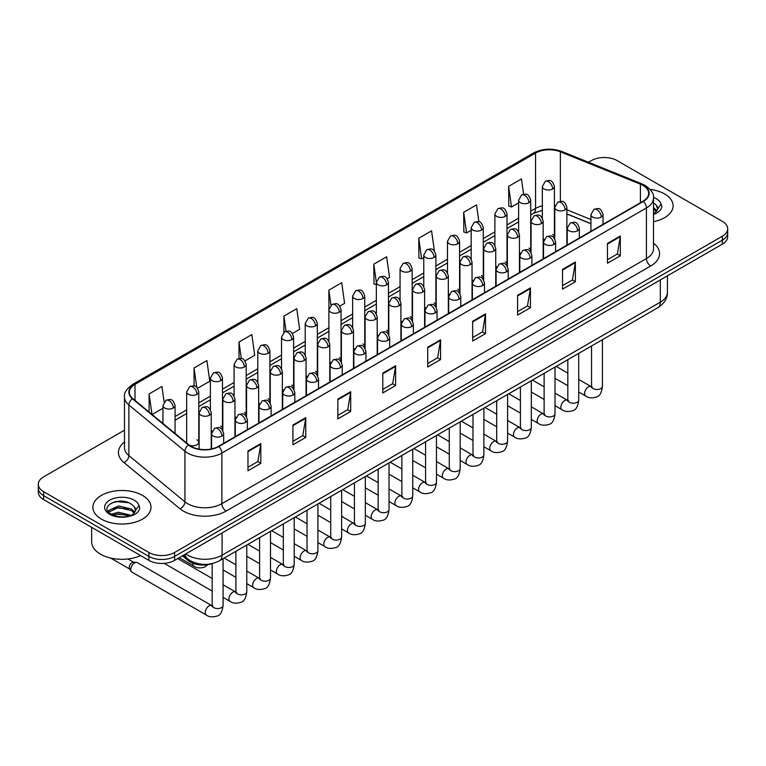 <?xml version="1.0" encoding="UTF-8"?>
<svg xmlns="http://www.w3.org/2000/svg" width="766" height="766" viewBox="0 0 766 766"><rect width="100%" height="100%" fill="white"/><g stroke="black" fill="none" stroke-linecap="round" stroke-linejoin="round"><path stroke-width="1.15" d="M519.453 252.416A6.051 3.495 0 0 0 520.382 253.106M495.746 266.108A6.051 3.495 0 0 0 496.665 266.788M472.038 279.791A6.051 3.495 0 0 0 472.957 280.48M448.33 293.483A6.051 3.495 0 0 0 449.249 294.163M424.613 307.166A6.051 3.495 0 0 0 425.542 307.855M400.905 320.858A6.051 3.495 0 0 0 401.824 321.548M377.198 334.55A6.051 3.495 0 0 0 378.117 335.23M353.49 348.233A6.051 3.495 0 0 0 354.409 348.923M329.782 361.925A6.051 3.495 0 0 0 330.701 362.615M306.065 375.618A6.051 3.495 0 0 0 306.994 376.298M282.357 389.3A6.051 3.495 0 0 0 283.276 389.99M258.649 402.993A6.051 3.495 0 0 0 259.569 403.672M234.942 416.675A6.051 3.495 0 0 0 235.861 417.365M211.234 430.368A6.051 3.495 0 0 0 212.153 431.057M189.212 445.123A6.051 3.495 0 0 0 195.502 445.381A6.051 3.495 0 0 0 198.777 442.269L198.777 391.866A6.051 3.495 0 0 1 197.006 394.337A6.051 3.495 0 0 1 188.446 394.337A6.051 3.495 0 0 1 186.674 391.866L186.674 442.269A6.051 3.495 0 0 0 186.894 443.217M543.161 238.724A6.051 3.495 0 0 0 544.09 239.413M590.931 223.72L566.878 213.992M530.426 251.698A6.051 3.495 0 0 0 530.714 250.635A6.051 3.495 0 0 0 528.942 248.165M506.709 265.39A6.051 3.495 0 0 0 507.006 264.318A6.051 3.495 0 0 0 505.225 261.848M483.001 279.073A6.051 3.495 0 0 0 483.289 278.01A6.051 3.495 0 0 0 481.517 275.54M459.294 292.765A6.051 3.495 0 0 0 459.581 291.693A6.051 3.495 0 0 0 457.809 289.222M435.586 306.448A6.051 3.495 0 0 0 435.873 305.385A6.051 3.495 0 0 0 434.102 302.915M411.878 320.14A6.051 3.495 0 0 0 412.165 319.077A6.051 3.495 0 0 0 410.394 316.607M388.161 333.832A6.051 3.495 0 0 0 388.458 332.76A6.051 3.495 0 0 0 386.677 330.29M364.453 347.515A6.051 3.495 0 0 0 364.74 346.452A6.051 3.495 0 0 0 362.969 343.982M340.746 361.207A6.051 3.495 0 0 0 341.033 360.144A6.051 3.495 0 0 0 339.261 357.674M317.038 374.9A6.051 3.495 0 0 0 317.325 373.827A6.051 3.495 0 0 0 315.554 371.357M293.33 388.582A6.051 3.495 0 0 0 293.617 387.519A6.051 3.495 0 0 0 291.846 385.049M269.613 402.274A6.051 3.495 0 0 0 269.91 401.202A6.051 3.495 0 0 0 268.129 398.732M245.905 415.957A6.051 3.495 0 0 0 246.192 414.894A6.051 3.495 0 0 0 244.421 412.424M222.197 429.649A6.051 3.495 0 0 0 222.485 428.587A6.051 3.495 0 0 0 220.713 426.116M198.777 442.269A6.051 3.495 0 0 0 197.006 439.799M554.134 238.006A6.051 3.495 0 0 0 554.421 236.943A6.051 3.495 0 0 0 552.65 234.473M212.527 563.508A18.154 10.485 180 0 1 188.168 560.588L182.432 555.848M664.61 193.951A29.051 16.775 0 0 0 650.095 189.403A29.051 16.775 0 0 1 664.61 193.951A29.051 16.775 0 0 1 673.113 205.805A29.051 16.775 0 0 0 664.61 193.951M142.476 495.391A29.051 16.775 0 0 0 110.821 491.762A29.051 16.775 0 0 0 92.887 507.255A29.051 16.775 0 0 0 101.39 519.118A29.051 16.775 0 0 0 133.054 522.757A29.051 16.775 0 0 0 150.988 507.255A29.051 16.775 0 0 0 142.476 495.391A29.051 16.775 0 0 0 110.821 491.762A29.051 16.775 0 0 0 92.887 507.255A29.051 16.775 0 0 0 101.39 519.118A29.051 16.775 0 0 0 133.054 522.757A29.051 16.775 0 0 0 150.988 507.255A29.051 16.775 0 0 0 142.476 495.391M642.99 185.42A19.37 11.184 180 0 1 648.668 193.329A19.37 11.184 180 0 1 642.99 201.238L218.444 446.348A19.37 11.184 180 0 1 188.886 444.855L132.834 398.636A19.37 11.184 180 0 1 129.33 392.23A19.37 11.184 180 0 1 135.007 384.321L535.558 153.066A19.37 11.184 180 0 1 560.358 151.812L640.405 184.175A19.37 11.184 180 0 1 642.99 185.42M643.335 185.228A19.849 11.461 0 0 0 640.682 183.945L560.635 151.582A19.849 11.461 0 0 0 535.214 152.865L134.663 384.12A19.849 11.461 0 0 0 132.441 398.799L188.484 445.017A19.849 11.461 0 0 0 218.789 446.549L643.335 201.439A19.849 11.461 0 0 0 643.335 185.228M124.494 430.176L43.614 476.864A18.154 10.485 0 0 0 38.3 484.275L38.3 492.184A18.154 10.485 0 0 0 43.614 499.595L148.901 560.377L148.901 556.422A18.154 10.485 0 0 0 174.581 556.422L722.386 240.151A18.154 10.485 0 0 0 727.7 232.74A18.154 10.485 0 0 1 722.386 240.151L174.581 556.422A18.154 10.485 0 0 1 148.901 556.422L43.614 495.64L148.901 556.422L148.901 552.477A18.154 10.485 0 0 0 174.581 552.477L722.386 236.206A18.154 10.485 0 0 0 727.7 228.785A18.154 10.485 0 0 0 722.386 221.374L617.099 160.592A18.154 10.485 0 0 0 591.419 160.592L588.527 162.268M38.3 488.229A18.154 10.485 0 0 0 43.614 495.64A18.154 10.485 0 0 1 38.3 488.229M247.973 450.992L247.973 470.764L260.813 463.353L260.813 443.581L247.973 450.992M247.973 467.25L257.864 461.544L260.766 444.242A4.845 2.796 -120 0 0 260.813 443.581M257.778 461.592L260.813 463.353M292.909 425.053L292.909 444.816L305.749 437.405L305.749 417.633L292.909 425.053M292.909 441.312L302.8 435.605L305.701 418.293A4.845 2.796 -120 0 0 305.749 417.633M302.714 435.653L305.749 437.405M337.844 399.105L337.844 418.878L350.684 411.457L350.684 391.694L337.844 399.105M337.844 415.364L347.735 409.657L350.637 392.345A4.845 2.796 -120 0 0 350.684 391.694M347.649 409.705L350.684 411.457M382.789 373.157L382.789 392.929L395.629 385.518L395.629 365.746L382.789 373.157M382.789 389.425L392.671 383.709L395.572 366.407A4.845 2.796 -120 0 0 395.629 365.746M392.585 383.766L395.629 385.518M607.467 243.444L607.467 263.207L620.307 255.796L620.307 236.024L607.467 243.444M607.467 259.703L617.358 253.996L620.259 236.684A4.845 2.796 -120 0 0 620.307 236.024M617.272 254.044L620.307 255.796M562.531 269.383L562.531 289.155L575.371 281.735L575.371 261.972L562.531 269.383M562.531 285.641L572.422 279.935L575.323 262.633A4.845 2.796 -120 0 0 575.371 261.972M572.336 279.983L575.371 281.735M517.596 295.331L517.596 315.094L530.436 307.683L530.436 287.92L517.596 295.331M517.596 311.59L527.487 305.883L530.388 288.571A4.845 2.796 -120 0 0 530.436 287.92M527.401 305.931L530.436 307.683M472.66 321.27L472.66 341.042L485.5 333.631L485.5 313.859L472.66 321.27M472.66 337.538L482.551 331.822L485.443 314.52A4.845 2.796 -120 0 0 485.5 313.859M482.465 331.87L485.5 333.631M427.725 347.218L427.725 366.981L440.565 359.57L440.565 339.807L427.725 347.218M427.725 363.477L437.616 357.77L440.507 340.458A4.845 2.796 -120 0 0 440.565 339.807M437.53 357.818L440.565 359.57M653.503 221.671A29.051 16.775 0 0 0 673.113 205.805A29.051 16.775 0 0 1 653.503 221.671M38.3 484.275A18.154 10.485 0 0 0 43.614 491.686L148.901 552.477M245.005 360.882L254.724 355.271L251.822 334.618L238.992 342.029L238.992 358.545M197.58 388.257L209.788 381.209L206.887 360.556L194.047 367.977L194.047 385.959M164.125 401.987L161.952 386.504L149.111 393.916L149.111 412.06M387.261 278.747L389.54 277.436L386.639 256.782L373.798 264.193L374.009 283.841M434.408 251.028L431.574 230.844L418.734 238.255L418.945 257.903M478.884 221.776L476.509 204.895L463.669 212.306L463.88 231.954M523.599 194.267L521.445 178.947L508.614 186.368L508.815 206.016M292.421 333.507L299.659 329.323L296.768 308.669L283.927 316.08L283.927 332.272M339.845 306.132L344.595 303.384L341.703 282.731L328.863 290.142L328.93 309.866M328.93 341.205L328.863 309.713M328.863 290.142L330.979 305.194M376.345 284.722L373.798 283.765M373.798 264.193L376.345 282.367A6.051 3.495 0 0 0 378.117 284.828A6.051 3.495 0 0 0 386.677 284.828A6.051 3.495 0 0 0 388.458 282.357C385.997 274.592 383.613 276.143 379.371 277.11A6.051 3.495 60 0 1 382.397 277.416A6.051 3.495 -120 0 1 386.677 284.828M418.734 238.255L421.635 258.908L423.77 257.673M421.635 258.908L418.734 257.826M463.669 212.306L466.571 232.96L471.186 230.298M466.571 232.96L463.669 231.878M508.614 186.368L511.506 207.021L518.611 202.923M511.506 207.021L508.614 205.93M283.927 316.08L286.053 331.247M238.992 342.029L241.309 358.545M194.047 367.977L196.776 387.366M152.099 414.521L162.957 408.249M149.111 393.916L151.994 414.435M121.612 501.184A24.206 13.979 0 0 0 114.632 501.835M148.901 560.377A18.154 10.485 0 0 0 174.581 560.377L722.386 244.105A18.154 10.485 0 0 0 727.7 236.694L727.7 228.785M657.544 209.712L657.745 208.773A13.683 7.899 0 0 0 656.194 205.125L653.752 202.894M653.503 214.336L655.715 213.609C659.411 211.713 661.46 209.348 661.862 206.514L661.106 204.053L654.336 213.637M653.503 207.452L656.912 210.909M653.503 209.013L656.385 211.655M656.194 205.125L657.735 208.965M91.671 527.343L91.671 541.849A30.267 17.474 0 0 0 100.538 554.201A30.267 17.474 0 0 0 140.609 555.599M135.419 511.161L135.62 510.223A13.683 7.899 0 0 0 134.069 506.575L131.628 504.344C119.008 495.42 98 507.063 110.974 513.976C116.269 516.849 122.522 517.586 129.741 516.179L133.59 515.058C137.286 513.163 139.335 510.798 139.738 507.954L138.981 505.503L132.078 515.192M111.376 514.216L118.395 512.234L131.752 515.422M128.219 515.164L117.322 514.225L112.985 515.011L118.395 513.804L130.239 516.073M108.312 511.678L108.724 510.491L118.395 505.953L131.608 509.045L134.787 512.358M108.686 512.128L118.395 507.523L131.608 510.616L134.261 513.105M134.069 506.575L135.611 510.405M111.96 502.764L117.322 501.673L128.362 502.649M112.966 508.739L117.322 507.954L128.219 508.883M130.756 569.569A5.448 3.141 -60 0 1 134.605 562.905A5.448 3.141 -60 0 1 136.405 562.378A5.448 3.141 -60 0 1 137.325 562.637L211.799 605.628A5.448 3.141 -60 0 0 209.309 605.762A5.448 3.141 -60 0 0 209.07 605.896A5.448 3.141 -60 0 0 205.518 610.693A5.448 3.141 -60 0 0 206.351 615.06L131.886 572.068A5.448 3.141 -60 0 1 131.197 571.398A5.448 3.141 -60 0 1 130.756 569.569M131.197 571.398L129.578 568.784A3.935 2.269 -60 0 1 129.253 567.472A3.935 2.269 -60 0 1 132.039 562.656A3.935 2.269 -60 0 1 133.341 562.273L136.405 562.378M188.168 559.304L188.168 560.588M653.503 243.138A30.267 17.474 180 0 1 650.698 265.974L226.152 511.085A6.051 3.495 60 0 1 221.872 503.674L646.418 258.563A24.206 13.979 0 0 0 653.503 248.682L653.503 198.078A24.206 13.979 180 0 1 646.418 207.959A6.051 3.495 -120 0 0 643.335 201.439M226.152 511.085A30.267 17.474 180 0 1 183.352 511.085A30.267 17.474 180 0 1 179.962 508.748L123.91 462.54A30.267 17.474 180 0 1 124.494 442.03M187.632 503.674A24.206 13.979 0 0 0 221.872 503.674L221.872 453.07A24.206 13.979 180 0 1 184.922 451.203L128.87 404.984A24.206 13.979 180 0 1 124.494 396.97L124.494 447.574A24.206 13.979 0 0 0 128.87 455.588L184.922 501.807A24.206 13.979 0 0 0 187.632 503.674M653.503 198.078C654.317 194.296 651.531 190.073 645.163 185.42L641.985 183.878A6.051 2.834 112 0 0 640.682 183.945M641.985 183.878L561.938 151.515C551.913 147.972 542.395 148.48 533.385 153.056A6.051 3.495 60 0 1 535.214 152.865M134.663 384.12A6.051 3.495 -120 0 0 132.834 384.321C126.553 388.831 123.766 393.054 124.494 396.97M132.441 398.799A6.051 4.05 129.5 0 0 128.87 404.984L128.87 455.588A6.051 4.05 -50.5 0 1 123.91 462.54M561.938 151.515A6.051 2.834 112 0 0 560.635 151.582M188.484 445.017A6.051 4.05 129.5 0 0 184.922 451.203L184.922 501.807A6.051 4.05 -50.5 0 1 179.962 508.748M218.789 446.549A6.051 3.495 60 0 1 221.872 453.07L646.418 207.959L646.418 258.563A6.051 3.495 60 0 0 650.698 265.974M174.581 552.477L174.581 560.377M722.386 236.206L722.386 244.105M43.614 491.686L43.614 499.595M135.007 384.321L135.007 400.426M640.405 184.175L640.405 202.731M560.358 151.812L560.358 201.381M590.931 219.516L566.878 209.798M555.034 205.652A19.37 11.184 0 0 0 554.421 205.547M542.318 205.882A19.37 11.184 0 0 0 535.558 208.409L530.714 211.205M535.558 153.066L535.558 208.409A10.896 6.291 60 0 1 533.299 213.398L530.714 214.892M518.611 218.195L507.006 224.898M494.893 231.887L483.289 238.59M471.186 245.58L459.581 252.273M447.478 259.262L435.873 265.965M423.77 272.955L412.165 279.657M400.063 286.647L388.458 293.34M376.345 300.329L364.74 307.032M352.638 314.022L341.033 320.715M328.93 327.704L317.325 334.407M305.222 341.397L293.617 348.099M281.515 355.089L269.91 361.782M257.797 368.772L246.192 375.474M234.09 382.464L222.485 389.166M210.382 396.146L198.777 402.849M186.674 409.839L175.069 416.541M427.725 347.841L440.507 340.458M472.66 321.902L485.443 314.52M517.596 295.954L530.388 288.571M562.531 270.015L575.323 262.633M607.467 244.067L620.259 236.684M382.789 373.789L395.572 366.407M337.844 399.728L350.637 392.345M292.909 425.676L305.701 418.293M247.973 451.624L260.766 444.242M185.841 553.875A24.206 13.979 0 0 0 187.842 555.187A24.206 13.979 0 0 0 222.083 555.187L660.33 302.177A24.206 13.979 0 0 0 667.416 292.286C667.598 298.3 664.39 303.441 657.822 307.712L219.574 560.731A12.103 6.99 60 0 0 222.083 555.187L222.083 532.954M660.33 279.935L660.33 302.177A12.103 6.99 60 0 1 657.822 307.712M185.18 554.258A12.103 8.1 129.5 0 0 187.344 558.653L183.313 555.331M601.262 217.075A6.051 3.495 0 0 0 603.043 214.604C600.582 206.839 598.198 208.39 593.956 209.367A6.051 3.495 60 0 1 596.982 209.664A6.051 3.495 -120 0 1 601.262 217.075A6.051 3.495 0 0 1 592.702 217.075A6.051 3.495 0 0 1 590.931 214.604L593.956 209.367M578.723 392.01L585.703 396.041A5.448 3.141 -60 0 1 584.87 391.675A5.448 3.141 -60 0 1 588.422 386.878A5.448 3.141 -60 0 1 588.671 386.744A5.448 3.141 -60 0 1 591.151 386.61L578.723 379.429M591.85 387.156L591.362 387.558L591.543 386.38A5.448 3.141 -0 0 0 593.133 388.611A5.448 3.141 -0 0 0 600.592 388.745A5.448 3.141 -0 0 0 602.43 386.38C601.683 392.709 599.73 396.242 596.561 396.98C592.003 398.368 588.384 398.052 585.703 396.041M565.097 209.884A6.051 3.495 0 0 0 566.878 207.414C564.418 199.648 562.033 201.199 557.792 202.176A6.051 3.495 60 0 1 560.827 202.473A6.051 3.495 -120 0 1 565.097 209.884A6.051 3.495 0 0 1 556.547 209.884A6.051 3.495 0 0 1 554.766 207.414L557.792 202.176M552.65 189.011A6.051 3.495 0 0 0 554.421 186.54C551.96 178.775 549.576 180.316 545.344 181.293A6.051 3.495 60 0 1 548.37 181.59A6.051 3.495 -120 0 1 552.65 189.011A6.051 3.495 0 0 1 544.09 189.011A6.051 3.495 0 0 1 542.318 186.54L545.344 181.293M577.554 230.767A6.051 3.495 0 0 0 579.326 228.297C576.875 220.531 574.481 222.073 570.249 223.05A6.051 3.495 60 0 1 573.274 223.356A6.051 3.495 -120 0 1 577.554 230.767A6.051 3.495 0 0 1 568.994 230.767A6.051 3.495 0 0 1 567.223 228.297L570.249 223.05M555.015 405.702L561.995 409.733A5.448 3.141 -60 0 1 561.162 405.367A5.448 3.141 -60 0 1 564.714 400.57A5.448 3.141 -60 0 1 564.963 400.436A5.448 3.141 -60 0 1 567.443 400.292L555.015 393.121M568.142 400.848L567.654 401.25L567.826 400.072A5.448 3.141 -0 0 0 569.425 402.294A5.448 3.141 -0 0 0 576.875 402.428A5.448 3.141 -0 0 0 578.723 400.072C577.976 406.401 576.022 409.934 572.844 410.672C568.295 412.051 564.676 411.744 561.995 409.733M553.847 244.45A6.051 3.495 0 0 0 555.618 241.979C553.167 234.224 550.773 235.765 546.541 236.742A6.051 3.495 60 0 1 549.567 237.039A6.051 3.495 -120 0 1 553.847 244.45A6.051 3.495 0 0 1 545.287 244.45A6.051 3.495 0 0 1 543.515 241.979L546.541 236.742M531.307 419.385L538.287 423.416A5.448 3.141 -60 0 1 537.445 419.05A5.448 3.141 -60 0 1 541.007 414.253A5.448 3.141 -60 0 1 541.246 414.119A5.448 3.141 -60 0 1 543.736 413.985L531.307 406.813M544.435 414.53L543.946 414.933L544.119 413.764A5.448 3.141 -0 0 0 545.718 415.986A5.448 3.141 -0 0 0 553.167 416.12A5.448 3.141 -0 0 0 555.015 413.764C554.268 420.084 552.305 423.617 549.136 424.364C544.588 425.743 540.968 425.427 538.287 423.416M530.139 258.142A6.051 3.495 0 0 0 531.91 255.672C529.45 247.906 527.065 249.457 522.833 250.434A6.051 3.495 60 0 1 525.859 250.731A6.051 3.495 -120 0 1 530.139 258.142A6.051 3.495 0 0 1 521.579 258.142A6.051 3.495 0 0 1 519.808 255.672L522.833 250.434M507.59 433.077L514.57 437.108A5.448 3.141 -60 0 1 513.737 432.742A5.448 3.141 -60 0 1 517.299 427.945A5.448 3.141 -60 0 1 517.538 427.811A5.448 3.141 -60 0 1 520.018 427.677L507.59 420.496M520.727 428.223L520.238 428.625L520.411 427.447A5.448 3.141 -0 0 0 522.01 429.669A5.448 3.141 -0 0 0 529.459 429.812A5.448 3.141 -0 0 0 531.307 427.447C530.56 433.776 528.597 437.309 525.428 438.047C520.88 439.435 517.261 439.119 514.57 437.108M506.431 271.834A6.051 3.495 0 0 0 508.203 269.364C505.742 261.599 503.358 263.14 499.126 264.117A6.051 3.495 60 0 1 502.151 264.414A6.051 3.495 -120 0 1 506.431 271.834A6.051 3.495 0 0 1 497.871 271.834A6.051 3.495 0 0 1 496.09 269.364L499.126 264.117M483.882 446.77L490.862 450.801A5.448 3.141 -60 0 1 490.029 446.434A5.448 3.141 -60 0 1 493.591 441.628A5.448 3.141 -60 0 1 493.831 441.503A5.448 3.141 -60 0 1 496.311 441.36L483.882 434.188M497.01 441.915L496.521 442.317L496.703 441.139A5.448 3.141 -0 0 0 498.293 443.361A5.448 3.141 -0 0 0 505.752 443.495A5.448 3.141 -0 0 0 507.59 441.139C506.853 447.459 504.89 450.992 501.72 451.739C497.163 453.118 493.543 452.811 490.862 450.801M541.39 223.576A6.051 3.495 0 0 0 543.161 221.106C540.71 213.341 538.326 214.882 534.084 215.859A6.051 3.495 60 0 1 537.11 216.165A6.051 3.495 -120 0 1 541.39 223.576A6.051 3.495 0 0 1 532.83 223.576A6.051 3.495 0 0 1 531.058 221.106L534.084 215.859M517.682 237.259A6.051 3.495 0 0 0 519.453 234.789C517.002 227.033 514.608 228.574 510.376 229.551A6.051 3.495 60 0 1 513.402 229.848A6.051 3.495 -120 0 1 517.682 237.259A6.051 3.495 0 0 1 509.122 237.259A6.051 3.495 0 0 1 507.351 234.789L510.376 229.551M493.974 250.951A6.051 3.495 0 0 0 495.746 248.481C493.294 240.716 490.901 242.267 486.669 243.243A6.051 3.495 60 0 1 489.694 243.54A6.051 3.495 -120 0 1 493.974 250.951A6.051 3.495 0 0 1 485.414 250.951A6.051 3.495 0 0 1 483.643 248.481L486.669 243.243M528.942 202.693A6.051 3.495 0 0 0 530.714 200.223C528.253 192.458 525.869 194.009 521.636 194.985A6.051 3.495 60 0 1 524.662 195.282A6.051 3.495 -120 0 1 528.942 202.693A6.051 3.495 0 0 1 520.382 202.693A6.051 3.495 0 0 1 518.611 200.223L521.636 194.985M505.225 216.385A6.051 3.495 0 0 0 507.006 213.915C504.545 206.15 502.161 207.691 497.919 208.668A6.051 3.495 60 0 1 500.945 208.974A6.051 3.495 -120 0 1 505.225 216.385A6.051 3.495 0 0 1 496.665 216.385A6.051 3.495 0 0 1 494.893 213.915L497.919 208.668M481.517 230.068A6.051 3.495 0 0 0 483.289 227.598C480.837 219.842 478.444 221.384 474.211 222.36A6.051 3.495 60 0 1 477.237 222.657A6.051 3.495 -120 0 1 481.517 230.068A6.051 3.495 0 0 1 472.957 230.068A6.051 3.495 0 0 1 471.186 227.598L474.211 222.36M457.809 243.76A6.051 3.495 0 0 0 459.581 241.29C457.13 233.525 454.736 235.076 450.504 236.052A6.051 3.495 60 0 1 453.529 236.349A6.051 3.495 -120 0 1 457.809 243.76A6.051 3.495 0 0 1 449.249 243.76A6.051 3.495 0 0 1 447.478 241.29L450.504 236.052M434.102 257.453A6.051 3.495 0 0 0 435.873 254.982C433.412 247.217 431.028 248.759 426.796 249.735A6.051 3.495 60 0 1 429.822 250.042A6.051 3.495 -120 0 1 434.102 257.453A6.051 3.495 0 0 1 425.542 257.453A6.051 3.495 0 0 1 423.77 254.982L426.796 249.735M410.394 271.135A6.051 3.495 0 0 0 412.165 268.665C409.705 260.9 407.32 262.451 403.088 263.427A6.051 3.495 60 0 1 406.114 263.724A6.051 3.495 -120 0 1 410.394 271.135A6.051 3.495 0 0 1 401.834 271.135A6.051 3.495 0 0 1 400.063 268.665L403.088 263.427M362.969 298.52A6.051 3.495 0 0 0 364.74 296.049C362.289 288.284 359.896 289.826 355.663 290.802A6.051 3.495 60 0 1 358.689 291.099A6.051 3.495 -120 0 1 362.969 298.52A6.051 3.495 0 0 1 354.409 298.52A6.051 3.495 0 0 1 352.638 296.049L355.663 290.802M339.261 312.202A6.051 3.495 0 0 0 341.033 309.732C338.582 301.967 336.188 303.518 331.956 304.495A6.051 3.495 60 0 1 334.981 304.791A6.051 3.495 -120 0 1 339.261 312.202A6.051 3.495 0 0 1 330.701 312.202A6.051 3.495 0 0 1 328.93 309.732L331.956 304.495M315.554 325.895A6.051 3.495 0 0 0 317.325 323.424C314.864 315.659 312.48 317.201 308.248 318.177A6.051 3.495 60 0 1 311.274 318.484A6.051 3.495 -120 0 1 315.554 325.895A6.051 3.495 0 0 1 306.994 325.895A6.051 3.495 0 0 1 305.222 323.424L308.248 318.177M291.846 339.577A6.051 3.495 0 0 0 293.617 337.107C291.157 329.351 288.772 330.893 284.54 331.87A6.051 3.495 60 0 1 287.566 332.166A6.051 3.495 -120 0 1 291.846 339.577A6.051 3.495 0 0 1 283.286 339.577A6.051 3.495 0 0 1 281.515 337.107L284.54 331.87M268.129 353.27A6.051 3.495 0 0 0 269.91 350.799C267.449 343.034 265.065 344.585 260.823 345.562A6.051 3.495 60 0 1 263.849 345.859A6.051 3.495 -120 0 1 268.129 353.27A6.051 3.495 0 0 1 259.569 353.27A6.051 3.495 0 0 1 257.797 350.799L260.823 345.562M244.421 366.962A6.051 3.495 0 0 0 246.192 364.492C243.741 356.726 241.347 358.268 237.115 359.244A6.051 3.495 60 0 1 240.141 359.551A6.051 3.495 -120 0 1 244.421 366.962A6.051 3.495 0 0 1 235.861 366.962A6.051 3.495 0 0 1 234.09 364.492L237.115 359.244M220.713 380.645A6.051 3.495 0 0 0 222.485 378.174C220.034 370.409 217.64 371.96 213.408 372.937A6.051 3.495 60 0 1 216.433 373.233A6.051 3.495 -120 0 1 220.713 380.645A6.051 3.495 0 0 1 212.153 380.645A6.051 3.495 0 0 1 210.382 378.174L213.408 372.937M197.006 394.337A6.051 3.495 -120 0 0 192.726 386.926A6.051 3.495 60 0 0 189.7 386.619C193.932 385.652 196.316 384.101 198.777 391.866M173.298 408.029A6.051 3.495 0 0 0 175.069 405.559C172.609 397.793 170.224 399.335 165.992 400.312A6.051 3.495 60 0 1 169.018 400.608A6.051 3.495 -120 0 1 173.298 408.029A6.051 3.495 0 0 1 164.738 408.029A6.051 3.495 0 0 1 162.957 405.559L165.992 400.312M661.106 204.053A17.312 9.996 0 0 0 656.309 198.739A17.312 9.996 0 0 0 653.494 197.427M138.981 505.503A17.312 9.996 0 0 0 134.184 500.188A17.312 9.996 0 0 0 109.691 500.188A17.312 9.996 0 0 0 109.691 514.321A17.312 9.996 0 0 0 129.741 516.179M482.714 285.517A6.051 3.495 0 0 0 484.485 283.047C482.034 275.281 479.65 276.832 475.408 277.809A6.051 3.495 60 0 1 478.434 278.106A6.051 3.495 -120 0 1 482.714 285.517A6.051 3.495 0 0 1 474.154 285.517A6.051 3.495 0 0 1 472.383 283.047L475.408 277.809M460.175 460.452L467.155 464.483A5.448 3.141 -60 0 1 466.322 460.117A5.448 3.141 -60 0 1 469.874 455.32A5.448 3.141 -60 0 1 470.123 455.186A5.448 3.141 -60 0 1 472.603 455.052L460.175 447.88M473.302 455.598L472.814 456L472.986 454.822A5.448 3.141 -0 0 0 474.585 457.053A5.448 3.141 -0 0 0 482.044 457.187A5.448 3.141 -0 0 0 483.882 454.822C483.135 461.151 481.182 464.684 478.013 465.422C473.455 466.81 469.836 466.494 467.155 464.483M459.006 299.209A6.051 3.495 0 0 0 460.778 296.739C458.327 288.974 455.933 290.515 451.701 291.492A6.051 3.495 60 0 1 454.726 291.798A6.051 3.495 -120 0 1 459.006 299.209A6.051 3.495 0 0 1 450.446 299.209A6.051 3.495 0 0 1 448.675 296.739L451.701 291.492M436.467 474.144L443.447 478.175A5.448 3.141 -60 0 1 442.614 473.809A5.448 3.141 -60 0 1 446.166 469.012A5.448 3.141 -60 0 1 446.415 468.878A5.448 3.141 -60 0 1 448.895 468.735L436.467 461.563M449.594 469.29L449.106 469.692L449.278 468.514A5.448 3.141 -0 0 0 450.877 470.736A5.448 3.141 -0 0 0 458.327 470.87A5.448 3.141 -0 0 0 460.175 468.514C459.428 474.843 457.474 478.377 454.295 479.114C449.747 480.502 446.128 480.186 443.447 478.175M435.299 312.892A6.051 3.495 0 0 0 437.07 310.421C434.619 302.666 432.225 304.207 427.993 305.184A6.051 3.495 60 0 1 431.019 305.481A6.051 3.495 -120 0 1 435.299 312.892A6.051 3.495 0 0 1 426.739 312.892A6.051 3.495 0 0 1 424.967 310.421L427.993 305.184M412.759 487.837L419.739 491.858A5.448 3.141 -60 0 1 418.897 487.502A5.448 3.141 -60 0 1 422.459 482.695A5.448 3.141 -60 0 1 422.698 482.57A5.448 3.141 -60 0 1 425.178 482.427L412.759 475.255M425.886 482.973L425.398 483.384L425.57 482.207A5.448 3.141 -0 0 0 427.169 484.428A5.448 3.141 -0 0 0 434.619 484.562A5.448 3.141 -0 0 0 436.467 482.207C435.72 488.526 433.757 492.059 430.588 492.806C426.04 494.185 422.42 493.869 419.739 491.858M470.267 264.643A6.051 3.495 0 0 0 472.038 262.173C469.577 254.408 467.193 255.949 462.961 256.926A6.051 3.495 60 0 1 465.987 257.223A6.051 3.495 -120 0 1 470.267 264.643A6.051 3.495 0 0 1 461.707 264.643A6.051 3.495 0 0 1 459.935 262.173L462.961 256.926M446.549 278.326A6.051 3.495 0 0 0 448.33 275.856C445.869 268.09 443.485 269.642 439.244 270.618A6.051 3.495 60 0 1 442.279 270.915A6.051 3.495 -120 0 1 446.549 278.326A6.051 3.495 0 0 1 437.999 278.326A6.051 3.495 0 0 1 436.218 275.856L439.244 270.618M422.842 292.018A6.051 3.495 0 0 0 424.613 289.548C422.162 281.783 419.778 283.334 415.536 284.301A6.051 3.495 60 0 1 418.562 284.607A6.051 3.495 -120 0 1 422.842 292.018A6.051 3.495 0 0 1 414.282 292.018A6.051 3.495 0 0 1 412.51 289.548L415.536 284.301M411.591 326.584A6.051 3.495 0 0 0 413.362 324.114C410.902 316.348 408.517 317.9 404.285 318.876A6.051 3.495 60 0 1 407.311 319.173A6.051 3.495 -120 0 1 411.591 326.584A6.051 3.495 0 0 1 403.031 326.584A6.051 3.495 0 0 1 401.26 324.114L404.285 318.876M389.042 501.519L396.022 505.55A5.448 3.141 -60 0 1 395.189 501.184A5.448 3.141 -60 0 1 398.751 496.387A5.448 3.141 -60 0 1 398.99 496.253A5.448 3.141 -60 0 1 401.47 496.119L389.042 488.938M402.169 496.665L401.69 497.067L401.863 495.889A5.448 3.141 -0 0 0 403.462 498.12A5.448 3.141 -0 0 0 410.911 498.254A5.448 3.141 -0 0 0 412.759 495.889C412.012 502.218 410.049 505.752 406.88 506.489C402.332 507.877 398.713 507.561 396.022 505.55M387.883 340.276A6.051 3.495 0 0 0 389.655 337.806C387.194 330.041 384.81 331.582 380.578 332.559A6.051 3.495 60 0 1 383.603 332.865A6.051 3.495 -120 0 1 387.883 340.276A6.051 3.495 0 0 1 379.323 340.276A6.051 3.495 0 0 1 377.542 337.806L380.578 332.559M365.334 515.212L372.314 519.243A5.448 3.141 -60 0 1 371.481 514.876A5.448 3.141 -60 0 1 375.043 510.079A5.448 3.141 -60 0 1 375.283 509.945A5.448 3.141 -60 0 1 377.762 509.802L365.334 502.63M378.461 510.357L377.973 510.759L378.155 509.582A5.448 3.141 -0 0 0 379.745 511.803A5.448 3.141 -0 0 0 387.203 511.937A5.448 3.141 -0 0 0 389.042 509.582C388.295 515.911 386.342 519.444 383.172 520.181C378.615 521.56 374.995 521.253 372.314 519.243M364.166 353.959A6.051 3.495 0 0 0 365.937 351.489C363.486 343.723 361.102 345.275 356.86 346.251A6.051 3.495 60 0 1 359.886 346.548A6.051 3.495 -120 0 1 364.166 353.959A6.051 3.495 0 0 1 355.606 353.959A6.051 3.495 0 0 1 353.835 351.489L356.86 346.251M341.626 528.894L348.607 532.925A5.448 3.141 -60 0 1 347.774 528.559A5.448 3.141 -60 0 1 351.326 523.762A5.448 3.141 -60 0 1 351.575 523.628A5.448 3.141 -60 0 1 354.055 523.494L341.626 516.322M354.754 524.04L354.265 524.442L354.438 523.274A5.448 3.141 -0 0 0 356.037 525.495A5.448 3.141 -0 0 0 363.496 525.629A5.448 3.141 -0 0 0 365.334 523.274C364.587 529.593 362.634 533.126 359.465 533.873C354.907 535.252 351.288 534.936 348.607 532.925M340.458 367.651A6.051 3.495 0 0 0 342.23 365.181C339.778 357.416 337.385 358.967 333.153 359.934A6.051 3.495 60 0 1 336.178 360.24A6.051 3.495 -120 0 1 340.458 367.651A6.051 3.495 0 0 1 331.898 367.651A6.051 3.495 0 0 1 330.127 365.181L333.153 359.934M317.919 542.587L324.899 546.618A5.448 3.141 -60 0 1 324.066 542.251A5.448 3.141 -60 0 1 327.618 537.454A5.448 3.141 -60 0 1 327.858 537.32A5.448 3.141 -60 0 1 330.347 537.186L317.919 530.005M331.046 537.732L330.558 538.134L330.73 536.956A5.448 3.141 -0 0 0 332.329 539.178A5.448 3.141 -0 0 0 339.778 539.321A5.448 3.141 -0 0 0 341.626 536.956C340.88 543.285 338.917 546.819 335.747 547.556C331.199 548.944 327.58 548.628 324.899 546.618M316.751 381.344A6.051 3.495 0 0 0 318.522 378.873C316.071 371.108 313.677 372.649 309.445 373.626A6.051 3.495 60 0 1 312.471 373.923A6.051 3.495 -120 0 1 316.751 381.344A6.051 3.495 0 0 1 308.191 381.344A6.051 3.495 0 0 1 306.419 378.873L309.445 373.626M294.211 556.279L301.191 560.31A5.448 3.141 -60 0 1 300.349 555.944A5.448 3.141 -60 0 1 303.91 551.137A5.448 3.141 -60 0 1 304.15 551.013A5.448 3.141 -60 0 1 306.63 550.869L294.211 543.697M307.338 551.424L306.85 551.826L307.022 550.649A5.448 3.141 -0 0 0 308.621 552.87A5.448 3.141 -0 0 0 316.071 553.004A5.448 3.141 -0 0 0 317.919 550.649C317.172 556.968 315.209 560.501 312.04 561.248C307.492 562.627 303.872 562.321 301.191 560.31M399.134 305.711A6.051 3.495 0 0 0 400.905 303.231C398.454 295.475 396.06 297.017 391.828 297.993A6.051 3.495 60 0 1 394.854 298.29A6.051 3.495 -120 0 1 399.134 305.711A6.051 3.495 0 0 1 390.574 305.711A6.051 3.495 0 0 1 388.802 303.231L391.828 297.993M375.426 319.393A6.051 3.495 0 0 0 377.198 316.923C374.737 309.158 372.353 310.709 368.12 311.685A6.051 3.495 60 0 1 371.146 311.982A6.051 3.495 -120 0 1 375.426 319.393A6.051 3.495 0 0 1 366.866 319.393A6.051 3.495 0 0 1 365.095 316.923L368.12 311.685M351.718 333.086A6.051 3.495 0 0 0 353.49 330.615C351.029 322.85 348.645 324.391 344.413 325.368A6.051 3.495 60 0 1 347.438 325.674A6.051 3.495 -120 0 1 351.718 333.086A6.051 3.495 0 0 1 343.158 333.086A6.051 3.495 0 0 1 341.387 330.615L344.413 325.368M328.001 346.768A6.051 3.495 0 0 0 329.782 344.298C327.321 336.542 324.937 338.084 320.695 339.06A6.051 3.495 60 0 1 323.721 339.357A6.051 3.495 -120 0 1 328.001 346.768A6.051 3.495 0 0 1 319.451 346.768A6.051 3.495 0 0 1 317.67 344.298L320.695 339.06M304.293 360.46A6.051 3.495 0 0 0 306.065 357.99C303.614 350.225 301.23 351.776 296.988 352.753A6.051 3.495 60 0 1 300.013 353.049A6.051 3.495 -120 0 1 304.293 360.46A6.051 3.495 0 0 1 295.733 360.46A6.051 3.495 0 0 1 293.962 357.99L296.988 352.753M293.043 395.026A6.051 3.495 0 0 0 294.814 392.556C292.353 384.791 289.969 386.342 285.737 387.318A6.051 3.495 60 0 1 288.763 387.615A6.051 3.495 -120 0 1 293.043 395.026A6.051 3.495 0 0 1 284.483 395.026A6.051 3.495 0 0 1 282.711 392.556L285.737 387.318M270.494 569.961L277.474 573.993A5.448 3.141 -60 0 1 276.641 569.626A5.448 3.141 -60 0 1 280.203 564.829A5.448 3.141 -60 0 1 280.442 564.695A5.448 3.141 -60 0 1 282.922 564.561L270.494 557.389M283.621 565.107L283.142 565.509L283.315 564.331A5.448 3.141 -0 0 0 284.904 566.562A5.448 3.141 -0 0 0 292.363 566.696A5.448 3.141 -0 0 0 294.211 564.331C293.464 570.66 291.501 574.194 288.332 574.931C283.774 576.319 280.165 576.003 277.474 573.993M269.335 408.718A6.051 3.495 0 0 0 271.107 406.248C268.646 398.483 266.262 400.024 262.029 401.001A6.051 3.495 60 0 1 265.055 401.307A6.051 3.495 -120 0 1 269.335 408.718A6.051 3.495 0 0 1 260.775 408.718A6.051 3.495 0 0 1 258.994 406.248L262.029 401.001M246.786 583.654L253.766 587.685A5.448 3.141 -60 0 1 252.933 583.319A5.448 3.141 -60 0 1 256.495 578.522A5.448 3.141 -60 0 1 256.734 578.387A5.448 3.141 -60 0 1 259.214 578.244L246.786 571.072M259.913 578.799L259.425 579.201L259.607 578.024A5.448 3.141 -0 0 0 261.196 580.245A5.448 3.141 -0 0 0 268.655 580.379A5.448 3.141 -0 0 0 270.494 578.024C269.747 584.353 267.794 587.886 264.624 588.623C260.067 590.012 256.447 589.696 253.766 587.685M245.618 422.401A6.051 3.495 0 0 0 247.389 419.931C244.938 412.175 242.554 413.717 238.312 414.693A6.051 3.495 60 0 1 241.338 414.99A6.051 3.495 -120 0 1 245.618 422.401A6.051 3.495 0 0 1 237.058 422.401A6.051 3.495 0 0 1 235.286 419.931L238.312 414.693M223.078 597.346L230.059 601.367A5.448 3.141 -60 0 1 229.226 597.011A5.448 3.141 -60 0 1 232.778 592.204A5.448 3.141 -60 0 1 233.027 592.08A5.448 3.141 -60 0 1 235.507 591.936L223.078 584.764M236.206 592.482L235.717 592.884L235.89 591.716A5.448 3.141 -0 0 0 237.489 593.937A5.448 3.141 -0 0 0 244.948 594.071A5.448 3.141 -0 0 0 246.786 591.716C246.039 598.035 244.086 601.569 240.907 602.315C236.359 603.694 232.74 603.378 230.059 601.367M221.91 436.093A6.051 3.495 0 0 0 223.682 433.623C221.23 425.858 218.837 427.409 214.604 428.385A6.051 3.495 60 0 1 217.63 428.682A6.051 3.495 -120 0 1 221.91 436.093A6.051 3.495 0 0 1 213.35 436.093A6.051 3.495 0 0 1 211.579 433.623L214.604 428.385M212.498 606.174L212.01 606.576L212.182 605.399A5.448 3.141 -0 0 0 213.781 607.63A5.448 3.141 -0 0 0 221.23 607.764A5.448 3.141 -0 0 0 223.078 605.399C222.332 611.728 220.369 615.261 217.199 615.998C212.651 617.386 209.032 617.07 206.351 615.06M280.586 374.153A6.051 3.495 0 0 0 282.357 371.682C279.906 363.917 277.512 365.459 273.28 366.435A6.051 3.495 60 0 1 276.306 366.732A6.051 3.495 -120 0 1 280.586 374.153A6.051 3.495 0 0 1 272.026 374.153A6.051 3.495 0 0 1 270.254 371.682L273.28 366.435M256.878 387.835A6.051 3.495 0 0 0 258.649 385.365C256.189 377.6 253.805 379.151 249.572 380.127A6.051 3.495 60 0 1 252.598 380.424A6.051 3.495 -120 0 1 256.878 387.835A6.051 3.495 0 0 1 248.318 387.835A6.051 3.495 0 0 1 246.547 385.365L249.572 380.127M233.17 401.528A6.051 3.495 0 0 0 234.942 399.057C232.481 391.292 230.097 392.843 225.865 393.81A6.051 3.495 60 0 1 228.89 394.117A6.051 3.495 -120 0 1 233.17 401.528A6.051 3.495 0 0 1 224.61 401.528A6.051 3.495 0 0 1 222.839 399.057L225.865 393.81M209.453 415.22A6.051 3.495 0 0 0 211.234 412.74C208.773 404.984 206.389 406.526 202.147 407.502A6.051 3.495 60 0 1 205.173 407.799A6.051 3.495 -120 0 1 209.453 415.22A6.051 3.495 0 0 1 200.903 415.22A6.051 3.495 0 0 1 199.122 412.74L202.147 407.502M207.854 564.676L204.752 567.051C200.194 568.439 196.575 568.123 193.894 566.112A5.448 3.141 -60 0 1 192.764 563.623A5.448 3.141 -60 0 1 192.783 563.221M533.385 153.056L132.834 384.321M542.318 210.334L533.299 213.398M518.611 221.881L507.006 228.584M494.893 235.574L483.289 242.276M471.186 249.256L459.581 255.959M447.478 262.949L435.873 269.651M423.77 276.641L412.165 283.334M400.063 290.324L388.458 297.026M376.345 304.016L364.74 310.718M352.638 317.708L341.033 324.401M328.93 331.391L317.325 338.093M305.222 345.083L293.617 351.785M281.515 358.766L269.91 365.468M257.797 372.458L246.192 379.16M234.09 386.15L222.485 392.843M210.382 399.833L198.777 406.535M186.674 413.525L175.069 420.228M590.931 223.595L566.878 213.867M219.574 560.731C209.836 565.624 200.089 565.624 190.351 560.731L187.344 558.653M667.416 292.286L667.416 275.846M592.252 387.041L591.151 386.61M602.43 339.692L602.43 386.38M603.043 224.304L603.043 214.604M567.826 385.719L555.015 378.327M591.543 345.983L591.543 386.38M590.931 231.294L590.931 214.604M567.826 373.147L556.164 366.407M566.878 245.187L566.878 207.414M554.766 238.887L554.766 207.414M554.421 236.943L554.421 186.54M542.318 218.013L542.318 186.54M568.544 400.733L567.443 400.292M578.723 353.385L578.723 400.072M579.326 237.996L579.326 228.297M544.119 399.412L531.307 392.01M567.826 359.666L567.826 400.072M567.223 244.986L567.223 228.297M544.119 386.83L532.456 380.099M544.837 414.425L543.736 413.985M555.015 367.067L555.015 413.764M555.618 251.679L555.618 241.979M520.411 413.104L507.59 405.702M544.119 373.358L544.119 413.764M543.515 258.669L543.515 241.979M520.411 400.522L508.739 393.781M521.129 428.108L520.018 427.677M531.307 380.759L531.307 427.447M531.91 265.371L531.91 255.672M496.703 426.786L483.882 419.385M520.411 387.05L520.411 427.447M519.808 272.361L519.808 255.672M496.703 414.205L485.031 407.474M497.421 441.8L496.311 441.36M507.59 394.442L507.59 441.139M508.203 279.063L508.203 269.364M472.986 440.479L460.175 433.077M496.703 400.733L496.703 441.139M496.09 286.044L496.09 269.364M472.986 427.897L461.324 421.166M543.161 258.87L543.161 221.106M531.058 252.579L531.058 221.106M519.453 272.562L519.453 234.789M507.351 266.271L507.351 234.789M495.746 286.254L495.746 248.481M483.643 279.954L483.643 248.481M530.714 250.635L530.714 200.223M518.611 231.696L518.611 200.223M507.006 264.318L507.006 213.915M494.893 245.388L494.893 213.915M483.289 278.01L483.289 227.598M471.186 259.08L471.186 227.598M459.581 291.693L459.581 241.29M447.478 272.763L447.478 241.29M435.873 305.385L435.873 254.982M423.77 286.455L423.77 254.982M412.165 319.077L412.165 268.665M400.063 300.148L400.063 268.665M388.458 332.76L388.458 282.357M376.345 313.83L376.345 282.357L379.371 277.11M364.74 346.452L364.74 296.049M352.638 327.522L352.638 296.049M341.033 360.144L341.033 309.732M317.325 373.827L317.325 323.424M305.222 354.897L305.222 323.424M293.617 387.519L293.617 337.107M281.515 368.59L281.515 337.107M269.91 401.202L269.91 350.799M257.797 382.272L257.797 350.799M246.192 414.894L246.192 364.492M234.09 395.965L234.09 364.492M222.485 428.587L222.485 378.174M210.382 409.657L210.382 378.174M186.674 391.866L189.7 386.619M175.069 433.46L175.069 405.559M162.957 423.483L162.957 405.559M473.704 455.483L472.603 455.052M483.882 408.134L483.882 454.822M484.485 292.746L484.485 283.047M449.278 454.161L436.467 446.77M472.986 414.425L472.986 454.822M472.383 299.736L472.383 283.047M449.278 441.589L437.616 434.849M449.996 469.175L448.895 468.735M460.175 421.827L460.175 468.514M460.778 306.438L460.778 296.739M425.57 467.854L412.759 460.452M449.278 428.117L449.278 468.514M448.675 313.428L448.675 296.739M425.57 455.272L413.908 448.541M426.289 482.867L425.178 482.427M436.467 435.509L436.467 482.207M437.07 320.121L437.07 310.421M401.863 481.546L389.042 474.144M425.57 441.8L425.57 482.207M424.967 327.111L424.967 310.421M401.863 468.964L390.191 462.224M472.038 299.937L472.038 262.173M459.935 293.646L459.935 262.173M448.33 313.629L448.33 275.856M436.218 307.338L436.218 275.856M424.613 327.312L424.613 289.548M412.51 321.021L412.51 289.548M402.581 496.55L401.47 496.119M412.759 449.202L412.759 495.889M413.362 333.813L413.362 324.114M378.155 495.229L365.334 487.837M401.863 455.492L401.863 495.889M401.26 340.803L401.26 324.114M378.155 482.657L366.483 475.916M378.873 510.242L377.762 509.802M389.042 462.894L389.042 509.582M389.655 347.505L389.655 337.806M354.438 508.921L341.626 501.519M378.155 469.175L378.155 509.582M377.542 354.495L377.542 337.806M354.438 496.339L342.775 489.608M355.156 523.934L354.055 523.494M365.334 476.576L365.334 523.274M365.937 361.188L365.937 351.489M330.73 522.613L317.919 515.212M354.438 482.867L354.438 523.274M353.835 368.178L353.835 351.489M330.73 510.032L319.068 503.291M331.448 537.617L330.347 537.186M341.626 490.269L341.626 536.956M342.23 374.88L342.23 365.181M307.022 536.296L294.211 528.894M330.73 496.56L330.73 536.956M330.127 381.87L330.127 365.181M307.022 523.714L295.36 516.983M307.74 551.309L306.63 550.869M317.919 503.951L317.919 550.649M318.522 388.573L318.522 378.873M283.315 549.988L270.494 542.587M307.022 510.242L307.022 550.649M306.419 395.553L306.419 378.873M283.315 537.406L271.643 530.666M400.905 341.004L400.905 303.231M388.802 334.713L388.802 303.231M377.198 354.696L377.198 316.923M365.095 348.396L365.095 316.923M353.49 368.379L353.49 330.615M341.387 362.088L341.387 330.615M329.782 382.071L329.782 344.298M317.67 375.78L317.67 344.298M306.065 395.763L306.065 357.99M293.962 389.463L293.962 357.99M284.033 564.992L282.922 564.561M294.211 517.644L294.211 564.331M294.814 402.255L294.814 392.556M259.607 563.671L246.786 556.279M283.315 523.934L283.315 564.331M282.711 409.245L282.711 392.556M259.607 551.099L247.935 544.358M260.325 578.684L259.214 578.244M270.494 531.336L270.494 578.024M271.107 415.948L271.107 406.248M235.89 577.363L223.078 569.961M259.607 537.627L259.607 578.024M258.994 422.937L258.994 406.248M235.89 564.781L224.227 558.05M236.608 592.377L235.507 591.936M246.786 545.019L246.786 591.716M247.389 429.63L247.389 419.931M212.182 591.055L164.211 563.355M235.89 551.309L235.89 591.716M235.286 436.62L235.286 419.931M212.182 578.474L177.712 558.567M212.9 606.059L211.799 605.628M223.078 558.711L223.078 605.399M223.682 443.322L223.682 433.623M110.639 558.06L129.77 569.1M212.182 563.632L212.182 605.399M211.579 448.905L211.579 433.623M127.96 558.969L133.705 562.292M282.357 409.446L282.357 371.682M270.254 403.155L270.254 371.682M258.649 423.138L258.649 385.365M246.547 416.848L246.547 385.365M234.942 436.821L234.942 399.057M222.839 430.53L222.839 399.057M211.234 448.981L211.234 412.74M193.894 566.112L179.273 557.667M199.122 449.144L199.122 412.74"/></g></svg>
